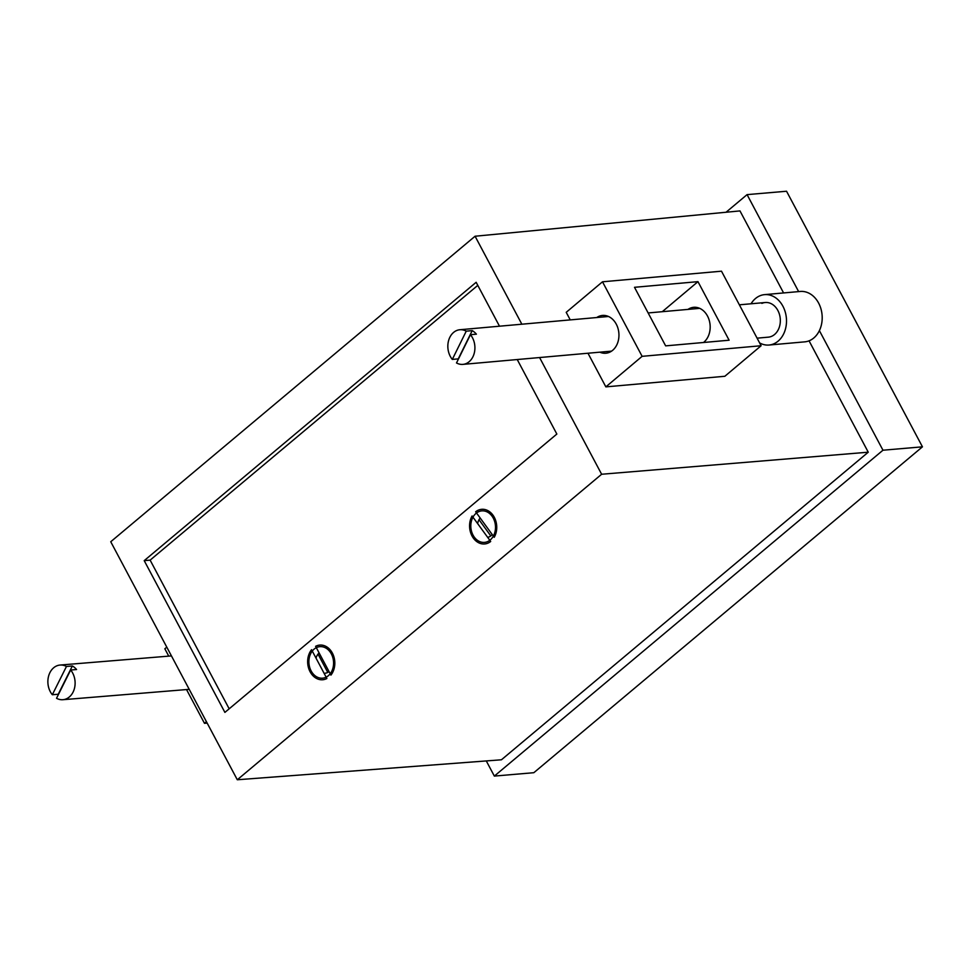 <?xml version="1.0" encoding="UTF-8"?>
<svg xmlns="http://www.w3.org/2000/svg" width="971" height="971" viewBox="0 0 971 971"><rect width="100%" height="100%" fill="white"/><g stroke="black" fill="none" stroke-linecap="round" stroke-linejoin="round"><path stroke-width="1.46" d="M331.354 653.932A15.815 12.32 85.1 0 1 328.319 675.731A15.815 12.32 85.1 0 1 311.121 670.9A15.815 12.32 85.1 0 1 314.155 649.101A15.815 12.32 85.1 0 1 331.354 653.932M325.139 673.194A11.069 8.63 -94.9 0 0 329.035 671.58M493.28 518.15A15.815 12.32 85.1 0 1 490.234 539.949A15.815 12.32 85.1 0 1 473.035 535.118A15.815 12.32 85.1 0 1 476.081 513.319A15.815 12.32 85.1 0 1 493.28 518.15M487.648 537.327A11.069 8.63 -94.9 0 0 492.224 534.536M521.852 324.205L475.074 236.232L110.743 541.745L237.3 779.762L601.632 474.249L539.585 357.546M601.632 474.249L868.256 452.195L501.449 759.783L237.3 779.762M868.256 452.195L809.049 340.833M783.585 292.951L739.975 210.913L475.074 236.232M592.407 361.576L587.977 353.238M499.495 326.207L476.154 282.294L144.206 560.643L224.896 712.398L556.844 434.049L517.227 359.537M726.041 212.248L747.075 194.625L786.546 191.238L922.45 446.83L882.967 450.216L494.348 776.084L486.289 760.936M922.45 446.83L533.832 772.698L494.348 776.084M747.075 194.625L798.635 291.603M819.39 330.625L882.967 450.216M229.18 708.806L150.129 560.133L477.793 285.377M150.129 560.133L144.206 560.643M319.119 652.949A11.069 8.63 -94.9 0 0 316.024 658.12M480.184 518.029A11.069 8.63 -94.9 0 0 477.659 523.624M599.847 352.182A18.971 14.735 -95.1 0 0 605.855 353.226A18.971 14.735 -95.1 0 0 616.269 324.156A18.971 14.735 -95.1 0 0 602.493 315.441A18.971 14.735 -95.1 0 0 596.764 317.529M687.99 309.397A18.971 14.735 84.9 0 1 693.719 307.309A18.971 14.735 84.9 0 1 707.495 316.024A18.971 14.735 84.9 0 1 703.49 342.508M602.493 281.796L642.122 356.333L761.118 345.737L721.489 271.188L602.493 281.796L566.214 312.322L570.244 319.896M590.999 358.918L605.855 386.871L724.852 376.275L761.118 345.737M642.122 356.333L605.855 386.871M729.112 340.214L697.967 281.651L634.5 287.307L665.645 345.87L729.112 340.214M662.283 311.691L697.967 281.651M470.45 334.704A17.393 13.509 84.9 0 1 474.273 353.092A17.393 13.509 84.9 0 1 462.924 364.38A17.393 13.509 84.9 0 1 456.504 362.96L470.45 334.704L476.397 334.17A17.393 13.509 -95.1 0 0 474.418 332.167A17.393 13.509 -95.1 0 0 472.209 330.625L458.251 358.882A17.393 13.509 -95.1 0 0 458.421 359.076M458.251 358.882L452.304 359.416A17.393 13.509 84.9 0 1 448.481 341.027A17.393 13.509 84.9 0 1 459.829 329.739A17.393 13.509 84.9 0 1 466.25 331.16L452.304 359.416M472.209 330.625L466.25 331.16M757.101 338.163L768.34 337.155A17.393 13.509 -95.1 0 0 771.714 336.282A17.393 13.509 -95.1 0 0 779.944 316.425A17.393 13.509 -95.1 0 0 765.257 302.515A17.393 13.509 -95.1 0 0 761.883 303.389M751.044 303.777A25.295 19.651 84.9 0 1 759.65 295.912A25.295 19.651 84.9 0 1 764.553 294.638L800.25 291.458A25.295 19.651 84.9 0 1 821.624 311.691A25.295 19.651 84.9 0 1 809.644 340.578A25.295 19.651 84.9 0 1 804.741 341.853L769.044 345.033A25.295 19.651 84.9 0 1 759.625 342.921M764.553 294.638A25.295 19.651 84.9 0 1 785.927 314.883A25.295 19.651 84.9 0 1 773.948 343.758A25.295 19.651 84.9 0 1 769.044 345.033M207.175 723.104L204.48 723.322L206.435 721.696M168.748 656.129L164.839 648.774L166.794 647.147M204.48 723.322L186.529 689.568M70.665 670.014A17.393 13.594 85.3 0 1 74.439 688.451A17.393 13.594 85.3 0 1 62.921 699.703A17.393 13.594 85.3 0 1 56.536 698.283L70.665 670.014L76.563 669.529A17.393 13.594 -94.7 0 0 74.573 667.514A17.393 13.594 -94.7 0 0 72.352 665.985L66.453 666.47L52.325 694.738A17.393 13.594 85.3 0 1 48.55 676.302A17.393 13.594 85.3 0 1 60.081 665.05A17.393 13.594 85.3 0 1 66.453 666.47M72.352 665.985L58.224 694.253A17.393 13.594 -94.7 0 0 58.43 694.496M58.224 694.253L52.325 694.738M330.917 675.112A17.393 13.558 -94.9 0 0 332.373 653.082A17.393 13.558 -94.9 0 0 319.75 645.084A17.393 13.558 -94.9 0 0 315.599 646.322L330.917 675.112M311.557 649.708A17.393 13.558 -94.9 0 0 309.009 669.31A17.393 13.558 -94.9 0 0 322.724 679.749A17.393 13.558 -94.9 0 0 326.863 678.511L311.557 649.708M318.015 654.102L327.761 672.418M494.227 537.303A17.393 13.558 -94.9 0 0 492.916 515.091A17.393 13.558 -94.9 0 0 481.677 509.314A17.393 13.558 -94.9 0 0 475.644 511.778L494.227 537.303M472.088 515.977A17.393 13.558 -94.9 0 0 471.445 534.778A17.393 13.558 -94.9 0 0 484.638 543.966A17.393 13.558 -94.9 0 0 490.683 541.49L472.088 515.977M479.006 519.716L490.804 535.919M765.257 302.515L739.368 304.821M699.727 308.353L648.143 312.953M608.501 316.485L459.829 329.739M611.584 351.126L462.924 364.38M189.224 689.337L62.921 699.703M171.442 655.911L60.081 665.05"/></g></svg>
